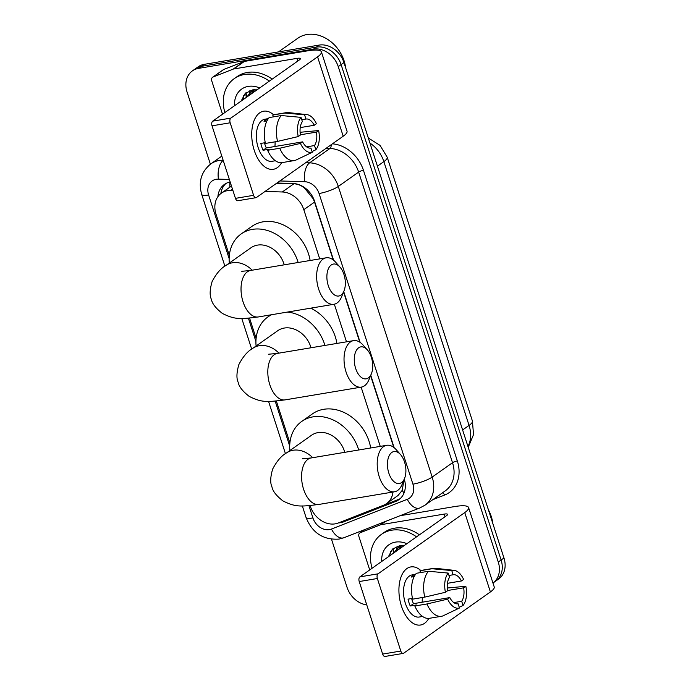 <?xml version="1.0" encoding="UTF-8"?>
<svg xmlns="http://www.w3.org/2000/svg" width="691" height="691" viewBox="0 0 691 691"><rect width="100%" height="100%" fill="white"/><g stroke="black" fill="none" stroke-linecap="round" stroke-linejoin="round"><path stroke-width="1.04" d="M232.91 190.491L230.777 190.422A22.086 17.776 -125.2 0 0 227.529 190.638A22.086 17.776 -125.2 0 0 221.414 193.135A22.086 17.776 -125.2 0 0 216.015 214.21L229.334 255.445M333.209 259.911L314.535 202.1L313.187 198.758L304.55 188.125C301.293 185.421 297.743 183.97 293.882 183.78L276.616 183.262M393.766 447.405L370.601 375.679M359.778 342.166L343.574 291.982M310.121 505.587L310.38 506.365A22.086 17.776 -125.2 0 0 338.201 523.018L383.47 505.259A22.086 17.776 -125.2 0 0 386.537 503.609L398.051 495.482L402.179 490.403L403.794 481.005M319.708 258.892L303.807 209.675A22.086 17.776 -125.2 0 0 282.282 191.977L265.024 191.45M380.257 446.377L361.134 387.141M346.493 341.82L334.34 304.204M386.537 503.609A22.086 17.776 -125.2 0 0 392.989 492.018M249.563 318.093L256.119 338.374M276.357 401.03L289.892 442.931M501.113 560.004A22.086 17.776 54.8 0 1 495.715 581.079A22.086 17.776 54.8 0 0 501.113 560.004L341.104 64.591L501.113 560.004L503.964 557.991A22.086 17.776 54.8 0 1 498.565 579.067L492.959 583.031A22.086 17.776 54.8 0 0 498.263 562.016L501.113 560.004M210.375 164.199L187.036 91.938A22.086 17.776 54.8 0 1 192.435 70.862A22.086 17.776 54.8 0 1 198.55 68.374L313.472 49.121L316.323 47.109A22.086 17.776 54.8 0 1 341.104 64.591A22.086 17.776 54.8 0 0 316.323 47.109L201.401 66.353L316.323 47.109L319.182 45.088A22.086 17.776 54.8 0 1 343.954 62.579L503.964 557.991M192.435 70.862L195.285 68.85A22.086 17.776 54.8 0 1 201.401 66.353A22.086 17.776 54.8 0 0 195.285 68.85L198.144 66.828A22.086 17.776 54.8 0 1 204.26 64.341L319.182 45.088M230.172 182.001A22.086 17.776 -125.2 0 0 224.42 184.419A22.086 17.776 -125.2 0 0 217.907 196.659M220.878 193.532A22.086 17.776 54.8 0 1 225.905 183.504M391.02 554.882A29.445 23.701 54.8 0 1 390.562 551.366A29.445 23.701 54.8 0 0 391.02 554.882M243.828 99.159A29.445 23.701 54.8 0 1 243.37 95.643A29.445 23.701 54.8 0 0 243.828 99.159M313.472 49.121A22.086 17.776 54.8 0 1 338.245 66.612L498.263 562.016M366.766 604.91A22.086 17.776 54.8 0 1 347.046 587.35L331.507 539.239M393.879 552.869A29.445 23.701 54.8 0 1 393.36 548.308M246.678 97.146A29.445 23.701 54.8 0 1 246.16 92.585M333.598 260.222L314.535 201.202A22.086 17.776 -125.2 0 0 293.019 183.495L276.97 183.011M394.155 447.708L370.765 375.282M360.149 342.416L343.729 291.585M338.495 522.906A22.086 17.776 -125.2 0 0 343.643 521.852L395.701 501.433A22.086 17.776 -125.2 0 0 398.767 499.783A22.086 17.776 -125.2 0 0 404.287 479.079M400.132 498.686A22.086 17.776 54.8 0 1 398.56 499.412L346.493 519.831A22.086 17.776 54.8 0 1 345.172 520.28M254.236 150.336A29.445 16.29 -99.5 0 1 255.264 118.075A29.445 16.29 -99.5 0 1 273.593 114.784A29.445 16.29 -99.5 0 0 263.642 111.208A29.445 16.29 -99.5 0 0 254.236 150.336A29.445 16.29 -99.5 0 0 281.617 162.661A29.445 16.29 -99.5 0 1 273.368 169.295A29.445 16.29 -99.5 0 1 254.236 150.336M222.519 114.214L211.722 80.769A3.68 2.963 -125.2 0 1 212.621 77.254L223.323 69.696A3.68 2.963 54.8 0 1 223.832 69.42L243.888 61.551A3.68 2.963 54.8 0 1 244.398 61.413L307.642 50.823A29.445 6.323 162.1 0 1 321.393 51.851A29.445 6.323 162.1 0 1 317.566 56.852L230.854 118.109A3.68 2.038 80.5 0 0 230.172 122.791L212.025 125.822A3.68 2.038 -99.5 0 1 212.707 121.141L299.419 59.892A7.359 1.581 -17.9 0 0 300.378 58.64A7.359 1.581 -17.9 0 0 296.94 58.381L233.696 68.979A3.68 2.963 -125.2 0 0 233.187 69.117L213.13 76.986A3.68 2.963 -125.2 0 0 212.621 77.254M321.393 51.851L347.029 131.23A29.445 6.323 162.1 0 1 343.202 136.222L256.491 197.479A3.68 2.038 80.5 0 1 255.99 197.686A3.68 2.038 80.5 0 1 253.597 195.32L230.172 122.791M255.99 197.686L237.851 200.727A3.68 2.038 -99.5 0 1 235.458 198.36L212.025 125.822M298.218 136.576L300.412 135.021A14.727 8.145 -99.5 0 1 302.364 121.573L301.008 117.366A19.141 10.59 -99.5 0 0 298.218 136.576L277.54 141.405L265.439 143.426A24.297 13.44 -99.5 0 1 269.188 117.565L281.289 115.544L301.008 117.366M301.777 119.75L305.932 119.051A14.727 8.145 -99.5 0 1 305.992 119.042A14.727 8.145 -99.5 0 1 314.232 125.261L300.231 127.602M264.472 142.812A14.727 8.145 80.5 0 0 264.999 144.678A14.727 8.145 80.5 0 0 266.329 147.943L302.623 141.862A14.727 8.145 -99.5 0 0 310.864 148.081A14.727 8.145 -99.5 0 0 310.924 148.073L312.28 152.279L295.705 160.182A24.297 13.44 -99.5 0 1 294.297 160.562A24.297 13.44 -99.5 0 1 279.751 148.245L300.43 143.417L302.623 141.862M294.297 160.562L282.196 162.592A24.297 13.44 -99.5 0 1 267.65 150.275L269.093 149.247L263.046 150.267A21.352 11.816 -99.5 0 1 261.785 146.95A21.352 11.816 -99.5 0 1 260.835 143.417L265.275 142.674M275.389 160.744L272.038 161.305A21.352 11.816 -99.5 0 1 258.158 147.554A21.352 11.816 -99.5 0 1 264.981 119.189L268.333 118.627M305.932 119.051L304.576 114.844L284.856 113.022L272.764 115.043L273.351 116.874M272.764 115.043A24.297 13.44 -99.5 0 1 274.172 114.663L286.264 112.642A24.297 13.44 -99.5 0 1 288.372 112.581L306.925 114.637A19.141 10.59 -99.5 0 1 316.426 123.706L314.232 125.261M284.856 113.022A24.297 13.44 -99.5 0 1 286.264 112.642M300.378 134.797L316.443 132.102L318.637 130.547L300.084 132.292M267.65 150.275L279.751 148.245M304.576 114.844A19.141 10.59 -99.5 0 1 306.925 114.637M318.637 130.547A19.141 10.59 -99.5 0 1 315.847 149.757L314.491 145.551L306.605 146.872M312.056 151.571L315.847 149.757M312.28 152.279A19.141 10.59 -99.5 0 1 300.43 143.417M316.443 132.102A14.727 8.145 -99.5 0 1 314.491 145.551M268.263 118.722L267.607 118.835A21.352 11.816 -99.5 0 0 264.04 121.357L266.985 120.865M277.54 141.405A24.297 13.44 -99.5 0 1 281.289 115.544M275.035 141.819A14.727 8.145 -99.5 0 1 274.888 146.509M263.046 150.267L266.329 147.943M267.797 119.422L267.607 118.835M278.456 51.911L297.752 38.281A33.133 26.664 54.8 0 1 306.916 34.55A33.133 26.664 54.8 0 1 345.604 67.692M246.808 97.06A33.133 26.664 54.8 0 1 246.341 94.892M224.877 112.547A36.813 29.627 54.8 0 1 234.249 78.636A36.813 29.627 54.8 0 1 244.441 74.49A36.813 29.627 54.8 0 1 269.352 81.132M234.249 78.636L237.108 76.615A36.813 29.627 54.8 0 1 247.292 72.469A36.813 29.627 54.8 0 1 272.202 79.111M251.982 90.823L248.043 96.187M254.314 89.692L251.403 91.212L246.912 96.982M254.469 89.692L252.569 92.983M253.856 89.873L251.438 93.786M256.326 89.778L255.972 90.581M256.983 89.865L252.846 89.804L245.227 93.406L241.168 101.041M234.551 105.714A24.004 19.322 54.8 0 1 248.285 86.392A24.004 19.322 54.8 0 1 259.678 87.964M248.561 95.047L248.51 95.859M249.9 90.512L249.313 93.078M249.201 93.924L249.071 95.453M328.26 285.573A16.195 8.957 80.5 0 0 343.98 290.989A16.195 8.957 80.5 0 0 343.963 274.482A16.195 8.957 80.5 0 0 339.981 267.106A16.195 8.957 80.5 0 0 329.192 267.21A16.195 8.957 80.5 0 0 328.26 285.573M343.98 290.989L341.509 296.983A23.563 13.034 -99.5 0 1 333.952 304.273A23.563 13.034 -99.5 0 1 318.646 289.106A23.563 13.034 -99.5 0 1 326.169 257.803A23.563 13.034 -99.5 0 1 335.688 262.243L339.981 267.106M284.226 264.834A23.563 18.959 -125.2 0 0 257.475 245.115A23.563 18.959 -125.2 0 0 250.954 247.775L225.983 265.413C220.861 268.255 216.231 273.645 212.102 281.591C209.77 289.589 209.537 295.523 211.411 299.402C212.172 303.66 215.834 308.341 222.398 313.446C235.424 320.019 240.865 319.052 258.348 316.944L333.952 304.273M229.308 263.064A40.493 32.589 54.8 0 1 241.185 233.938A40.493 32.589 54.8 0 1 252.396 229.377A40.493 32.589 54.8 0 1 298.149 262.502M241.185 233.938L251.895 226.38A40.493 32.589 54.8 0 1 263.098 221.82A40.493 32.589 54.8 0 1 310.129 260.49M388.817 473.059A16.195 8.957 80.5 0 0 404.537 478.474A16.195 8.957 80.5 0 0 404.52 461.968A16.195 8.957 80.5 0 0 400.538 454.592A16.195 8.957 80.5 0 0 389.75 454.695A16.195 8.957 80.5 0 0 388.817 473.059M404.537 478.474L402.067 484.469A23.563 13.034 -99.5 0 1 394.509 491.767A23.563 13.034 -99.5 0 1 379.204 476.6A23.563 13.034 -99.5 0 1 386.727 445.298A23.563 13.034 -99.5 0 1 396.245 449.729L400.538 454.592M344.783 452.32A23.563 18.959 -125.2 0 0 318.033 432.609A23.563 18.959 -125.2 0 0 311.511 435.261L286.54 452.907C281.418 455.74 276.789 461.139 272.66 469.077C270.328 477.075 270.095 483.009 271.969 486.887C272.729 491.146 276.391 495.827 282.956 500.932C295.981 507.505 301.423 506.538 318.905 504.43L394.509 491.767M289.866 450.558A40.493 32.589 54.8 0 1 301.742 421.432A40.493 32.589 54.8 0 1 312.954 416.872A40.493 32.589 54.8 0 1 358.707 449.988M301.742 421.432L312.453 413.866A40.493 32.589 54.8 0 1 323.656 409.305A40.493 32.589 54.8 0 1 370.687 447.984M355.649 368.407A16.195 8.957 80.5 0 0 371.369 373.822A16.195 8.957 80.5 0 0 371.352 357.316A16.195 8.957 80.5 0 0 367.37 349.931A16.195 8.957 80.5 0 0 356.582 350.035A16.195 8.957 80.5 0 0 355.649 368.407M371.369 373.822L368.899 379.817A23.563 13.034 -99.5 0 1 361.341 387.107A23.563 13.034 -99.5 0 1 346.036 371.939A23.563 13.034 -99.5 0 1 353.559 340.637A23.563 13.034 -99.5 0 1 363.077 345.068L367.37 349.931M311.01 347.763A23.563 18.959 -125.2 0 0 284.269 328.052A23.563 18.959 -125.2 0 0 277.747 330.704L252.768 348.35C247.646 351.192 243.016 356.582 238.887 364.52C236.555 372.518 236.322 378.461 238.196 382.33C238.956 386.597 242.619 391.279 249.192 396.375C262.209 402.957 267.65 401.981 285.133 399.873L361.341 387.107M256.093 346.001A40.493 32.589 54.8 0 1 267.978 316.875A40.493 32.589 54.8 0 1 271.623 314.716M287.439 312.064A40.493 32.589 54.8 0 1 324.934 345.431M310.76 308.16A40.493 32.589 54.8 0 1 336.914 343.427M401.428 606.05A29.445 16.29 -99.5 0 1 402.456 573.798A29.445 16.29 -99.5 0 1 420.793 570.507A29.445 16.29 -99.5 0 0 410.834 566.922A29.445 16.29 -99.5 0 0 401.428 606.05A29.445 16.29 -99.5 0 0 428.809 618.385A29.445 16.29 -99.5 0 1 420.569 625.01A29.445 16.29 -99.5 0 1 401.428 606.05M369.711 569.937L358.914 536.492A3.68 2.963 -125.2 0 1 359.812 532.977L364.494 529.677M400.08 515.711L454.833 506.538A29.445 6.323 162.1 0 1 468.584 507.574A29.445 6.323 162.1 0 1 464.758 512.575L378.046 573.824A3.68 2.038 80.5 0 0 377.364 578.505L359.225 581.546A3.68 2.038 -99.5 0 1 359.899 576.864L446.611 515.616A7.359 1.581 -17.9 0 0 447.569 514.363A7.359 1.581 -17.9 0 0 444.132 514.104L380.888 524.702A3.68 2.963 -125.2 0 0 380.378 524.84L360.322 532.701A3.68 2.963 -125.2 0 0 359.812 532.977M468.584 507.574L494.22 586.944A29.445 6.323 162.1 0 1 490.394 591.945L403.682 653.202A3.68 2.038 80.5 0 1 403.19 653.41A3.68 2.038 80.5 0 1 400.797 651.043L377.364 578.505M403.19 653.41L385.042 656.45A3.68 2.038 -99.5 0 1 382.65 654.083L359.225 581.546M445.41 592.291L447.604 590.745A14.727 8.145 -99.5 0 1 449.556 577.296L448.2 573.081A19.141 10.59 -99.5 0 0 445.41 592.291L424.732 597.119L412.631 599.149A24.297 13.44 -99.5 0 1 416.388 573.288L428.48 571.258L448.2 573.081M448.969 575.465L453.123 574.774A14.727 8.145 -99.5 0 1 453.192 574.757A14.727 8.145 -99.5 0 1 461.424 580.976L447.431 583.325M411.663 598.536A14.727 8.145 80.5 0 0 412.19 600.401A14.727 8.145 80.5 0 0 413.529 603.666L449.815 597.585A14.727 8.145 -99.5 0 0 458.055 603.804A14.727 8.145 -99.5 0 0 458.116 603.796L459.48 608.002L442.896 615.906A24.297 13.44 -99.5 0 1 441.489 616.286A24.297 13.44 -99.5 0 1 426.943 603.969L447.621 599.132L449.815 597.585M441.489 616.286L429.396 618.307A24.297 13.44 -99.5 0 1 414.842 605.99L416.293 604.971L410.238 605.981A21.352 11.816 -99.5 0 1 408.986 602.673A21.352 11.816 -99.5 0 1 408.036 599.14L412.467 598.397M422.581 616.467L419.23 617.028A21.352 11.816 -99.5 0 1 405.349 603.278A21.352 11.816 -99.5 0 1 412.173 574.912L415.524 574.351M453.123 574.774L451.767 570.567L432.048 568.745L419.955 570.766L420.543 572.589M419.955 570.766A24.297 13.44 -99.5 0 1 421.363 570.386L433.464 568.365A24.297 13.44 -99.5 0 1 435.563 568.304L454.117 570.36A19.141 10.59 -99.5 0 1 463.618 579.429L461.424 580.976M432.048 568.745A24.297 13.44 -99.5 0 1 433.464 568.365M447.569 590.511L463.635 587.825L465.829 586.27L447.284 588.015M414.842 605.99L426.943 603.969M451.767 570.567A19.141 10.59 -99.5 0 1 454.117 570.36M465.829 586.27A19.141 10.59 -99.5 0 1 463.048 605.48L461.683 601.274L453.797 602.595M459.247 607.294L463.048 605.48M459.48 608.002A19.141 10.59 -99.5 0 1 447.621 599.132M463.635 587.825A14.727 8.145 -99.5 0 1 461.683 601.274M415.455 574.446L414.799 574.558A21.352 11.816 -99.5 0 0 411.231 577.071L414.177 576.579M424.732 597.119A24.297 13.44 -99.5 0 1 428.48 571.258M422.227 597.542A14.727 8.145 -99.5 0 1 422.08 602.232M410.238 605.981L413.529 603.666M414.989 575.137L414.799 574.558M394 552.783A33.133 26.664 54.8 0 1 393.533 550.615M372.069 568.27A36.813 29.627 54.8 0 1 381.441 534.35A36.813 29.627 54.8 0 1 391.633 530.204A36.813 29.627 54.8 0 1 416.543 536.855M381.441 534.35L384.3 532.338A36.813 29.627 54.8 0 1 394.483 528.192A36.813 29.627 54.8 0 1 419.402 534.834M399.182 546.546L395.235 551.902M401.506 545.415L398.603 546.935L394.103 552.705M401.661 545.406L399.769 548.706M401.048 545.588L398.638 549.5M403.518 545.501L403.164 546.305M404.183 545.588L400.037 545.527L392.428 549.129L388.359 556.765M381.743 561.438A24.004 19.322 54.8 0 1 395.477 542.115A24.004 19.322 54.8 0 1 406.869 543.687M488.407 509.82A33.133 26.664 54.8 0 1 492.804 523.415M395.753 550.762L395.701 551.573M397.1 546.227L396.513 548.801M396.392 549.647L396.271 551.176M232.504 189.213L230.777 190.422M304.55 188.125A22.086 11.211 -88.3 0 1 304.532 187.572M229.93 187.114A22.086 11.211 -88.3 0 1 229.887 182.053M404.071 492.908A22.086 12.861 -111.4 0 1 402.179 490.403M293.882 183.78L282.282 191.977M314.535 202.1L303.807 209.675M472.419 421.035A25.766 5.528 162.1 0 1 469.068 425.406L383.868 161.625A25.766 5.528 -17.9 0 0 387.219 157.254L472.419 421.035L473.525 434.587L468.222 447.31M467.954 446.498A29.445 23.701 -125.2 0 0 469.068 425.406L462.616 429.966M377.416 166.186L383.868 161.625A29.445 23.701 -125.2 0 0 369.953 143.054M204.26 64.341L198.55 68.374M343.954 62.579L338.245 66.612M229.352 179.453L218.451 179.124A14.727 11.851 -125.2 0 0 216.283 179.263A14.727 11.851 -125.2 0 0 208.604 194.974L229.144 258.564M208.604 194.974A14.727 3.161 -17.9 0 1 201.729 194.465C198.17 181.914 201.211 171.714 210.85 163.862A29.445 23.701 54.8 0 1 218.995 160.537A29.445 23.701 54.8 0 1 223.141 160.252M308.955 505.682L312.919 517.948A14.727 11.851 -125.2 0 0 329.443 529.608A14.727 11.851 -125.2 0 0 331.473 529.056L407.301 499.308A14.727 11.851 -125.2 0 0 412.942 484.158L319.069 193.515A14.727 11.851 -125.2 0 0 304.722 181.716L279.864 180.964M302.33 505.924L306.044 517.438C312.194 532.882 323.181 540.103 339.005 539.092L343.988 537.719A14.727 8.568 -111.4 0 1 331.473 529.056M332.44 143.823A33.133 26.664 54.8 0 1 363.449 170.314L457.33 460.949A33.133 26.664 54.8 0 1 444.633 495.041L432.739 499.705M305.69 162.722L309.603 162.843L329.944 148.479L326.031 148.358M304.722 181.716A14.727 7.471 -88.3 0 1 309.603 162.843A29.445 23.701 54.8 0 1 338.305 186.449L358.646 172.085A29.445 23.701 -125.2 0 0 329.944 148.479A3.68 1.866 91.7 0 0 331.248 144.669M319.069 193.515A14.727 3.161 -17.9 0 0 338.305 186.449L432.177 477.084L452.519 462.72L358.646 172.085A3.68 0.786 162.1 0 1 363.449 170.314M412.942 484.158A14.727 3.161 -17.9 0 0 432.177 477.084A29.445 23.701 54.8 0 1 424.974 505.19L445.315 490.826A29.445 23.701 -125.2 0 0 452.519 462.72A3.68 0.786 162.1 0 1 457.33 460.949M248.397 318.197L255.929 341.492M275.191 401.125L289.702 446.049M444.633 495.041A3.68 2.142 68.6 0 0 442.439 492.856M343.988 537.719L419.817 507.971A14.727 8.568 -111.4 0 1 407.301 499.308M306.044 517.438A14.727 3.161 -17.9 0 0 312.919 517.948M218.451 179.124A14.727 7.471 -88.3 0 1 223.184 160.364M398.56 499.412L395.701 501.433M346.493 519.831L343.643 521.852M343.202 136.222L317.566 56.852M235.458 198.36L253.597 195.32M297.795 61.041L296.94 58.381M244.398 61.413L233.696 68.979M212.707 121.141L230.854 118.109M233.187 69.117L243.888 61.551M223.832 69.42L213.13 76.986M246.324 97.396A29.445 23.701 54.8 0 1 245.806 92.879M252.137 270.207A23.563 18.959 -125.2 0 0 232.504 262.761A23.563 18.959 -125.2 0 0 225.983 265.413M241.755 271.304L250.565 270.466A23.563 13.034 80.5 0 0 243.033 301.768A23.563 13.034 80.5 0 0 258.348 316.944M312.695 457.692A23.563 18.959 -125.2 0 0 293.062 450.256A23.563 18.959 -125.2 0 0 286.54 452.907M302.312 458.789L311.123 457.96A23.563 13.034 80.5 0 0 303.591 489.263A23.563 13.034 80.5 0 0 318.905 504.43M278.931 353.136A23.563 18.959 -125.2 0 0 259.289 345.699A23.563 18.959 -125.2 0 0 252.768 348.35M268.54 354.233L277.35 353.403A23.563 13.034 80.5 0 0 269.818 384.706A23.563 13.034 80.5 0 0 285.133 399.873M490.394 591.945L464.758 512.575M382.65 654.083L400.797 651.043M444.987 516.756L444.132 514.104M385.518 521.429L380.888 524.702M359.899 576.864L378.046 573.824M380.378 524.84L384.818 521.696M364.762 529.565L360.322 532.701M393.516 553.12A29.445 23.701 54.8 0 1 393.006 548.602M231.468 186.026L221.414 193.135M387.219 157.254L380.076 145.421L368.312 137.993M210.85 163.862L221.811 156.114M419.817 507.971L424.974 505.19M201.729 194.465L224.895 266.199M241.772 318.439L251.688 349.128M268.557 401.367L285.452 453.685M250.565 270.466L326.169 257.803M311.123 457.96L386.727 445.298M267.978 316.875L270.846 314.846M277.35 353.403L353.559 340.637"/></g></svg>
